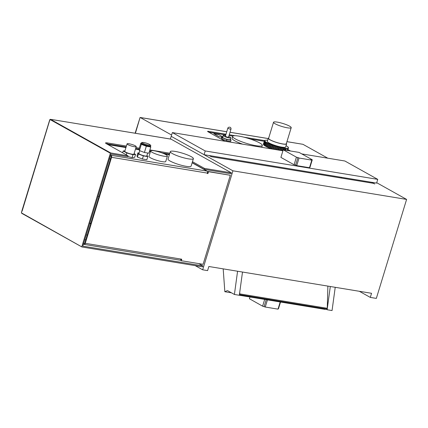 <?xml version="1.0" encoding="UTF-8"?>
<svg xmlns="http://www.w3.org/2000/svg" width="428" height="428" viewBox="0 0 428 428"><rect width="100%" height="100%" fill="white"/><g stroke="black" fill="none" stroke-linecap="round" stroke-linejoin="round"><path stroke-width="0.64" d="M21.518 212.55L21.914 210.849M81.86 246.924L21.619 213.214M192.472 161.698L204.482 168.407L204.193 169.354L231.05 173.779L231.345 172.832L171.066 139.164A1.321 0.808 -80.6 0 0 170.9 139.105L52.007 119.556A1.321 0.808 -80.6 0 0 51.842 119.498L51.842 119.498A1.321 0.808 -80.6 0 0 51.665 119.498M22.128 211.084L49.953 119.54L49.974 120.043L49.953 119.54L50.857 119.375M49.974 120.043L50.301 119.391M312.269 159.772L310.717 159.521L311.814 160.131L299.054 158.028L296.411 157.162L283.224 149.795L299.081 152.405L312.269 159.772L309.947 167.369L309.615 167.316M299.054 158.028L296.732 165.625L309.492 167.728L311.814 160.131M296.732 165.625L295.636 165.015L297.958 157.418M295.636 165.015L294.09 164.759L296.411 157.162M294.09 164.759L280.902 157.392L283.224 149.795M249.973 296.995L249.433 298.755L262.605 306.17L265.248 307.036L278.007 309.139L280.206 301.975M278.136 308.727L278.462 308.781L280.533 302.029M266.227 299.675L264.156 306.421M264.675 299.418L262.605 306.17M267.447 299.878L265.248 307.036M198.752 263.594L202.888 265.906L202.594 266.853L81.983 246.988L21.609 212.984M170.376 139.02L171.2 136.323L232.934 170.815L202.669 269.8L195.221 265.638M202.669 269.8L207.591 270.608L208.848 266.5L371.552 293.298L370.295 297.406L359.338 291.286M211.127 156.589L208.992 155.503L371.697 182.296L374.73 183.992L373.312 183.302L211.1 156.675M202.888 265.906L82.802 246.127L110.964 154L127.747 156.766L128.036 155.819L106.305 143.674A4.296 0.733 -163 0 1 105.55 142.973A4.296 0.733 -163 0 1 107.284 142.904L126.399 146.05M204.193 169.354L192.177 162.645M169.547 154.155L162.014 152.914M150.629 151.041L149.597 150.87M139.014 149.126L135.644 148.57M126.11 147.002L106.995 143.851A4.296 0.733 17 0 0 106.486 143.781M135.938 147.623L139.309 148.179M149.886 149.918L169.836 153.208M231.345 172.832L204.482 168.407M128.036 155.819L110.729 152.967L50.515 119.332M50.162 119.599L110.376 153.235L110.729 152.967M110.376 153.235L81.818 246.635M227.701 290.719L234.41 294.469L239.327 295.277L242.499 272.042M237.577 271.234L234.41 294.469M223.186 268.864L224.839 291.719L231.43 292.805M330.309 286.503L327.136 309.738L332.053 310.551L335.226 287.316M227.295 290.655L224.839 291.719M239.418 294.625L326.832 309.021L325.039 309.358L239.332 295.245M327.88 286.107L327.26 308.294L239.712 293.875L239.461 294.298M239.712 293.875L239.76 292.11M327.26 308.294L326.832 309.021M327.136 309.738L326.099 309.16M287.728 150.314L288.295 150.629M208.704 132.156L225.749 134.964M229.039 135.505L232.789 136.12M250.091 138.972L264.279 141.31M221.672 137.11L218.906 136.655L213.818 133.707L218.911 136.634L221.677 137.088M232.613 136.371A15.526 2.643 -163 0 1 244.297 137.276A15.526 2.643 -163 0 1 260.641 143.535A15.526 2.643 -163 0 1 262.311 145.45A15.526 2.643 -163 0 1 246.689 143.439A15.526 2.643 -163 0 1 232.613 136.371L232.051 138.223A15.526 2.643 17 0 0 242.73 144.183M261.738 147.312A15.526 2.643 17 0 0 261.743 147.302L262.311 145.45M221.806 136.671L221.431 137.902L221.897 138.977L226.508 140.737L230.655 141.422L231.029 140.191L226.883 139.507L222.271 137.746L221.806 136.671L222.763 136.826M263.809 144.867L263.461 144.664L264.595 140.946L265.034 141.203L263.76 145.028L266.703 146.868L271.887 148.981M263.423 144.097L264.563 140.373L264.814 140.593L264.483 140.63L263.52 144.471M222.71 136.821L218.959 134.724L213.818 133.707M225 141.261L208.003 131.765A2.311 0.396 -163 0 1 207.596 131.385A2.311 0.396 -163 0 1 208.532 131.348L225.979 134.221M229.269 134.761L235.068 135.719M243.848 137.163L264.504 140.566M287.953 149.57L290.505 150.993M371.697 182.296L376.603 183.104L377.747 179.369L344.872 161.003L301.756 153.903M282.913 150.8L172.356 132.589L171.2 136.323L204.086 154.695L208.992 155.503M377.747 179.369L205.231 150.956L172.356 132.589M205.231 150.956L204.086 154.695M232.934 170.815L406.6 199.416L376.335 298.402L406.6 199.416L376.72 182.724M327.789 158.189L302.933 144.306L286.947 141.641M171.607 135.034L140.229 117.507L226.733 131.754M135.13 133.215L140.09 117.454L135.414 133.263M341.539 177.331L341.325 178.032M376.335 298.402L370.295 297.406M226.508 140.737L226.883 139.507M221.897 138.977L222.271 137.746M230.376 139.041L231.029 140.191M231.002 129.079L228.531 137.169A1.653 0.284 -163 0 1 227.391 137.099A1.653 0.284 -163 0 1 225.658 136.473A1.653 0.284 -163 0 1 225.374 136.206L227.846 128.111A1.653 0.284 17 0 0 228.135 128.384A1.653 0.284 17 0 0 229.863 129.005A1.653 0.284 17 0 0 231.002 129.079C231.323 126.645 228.194 126.8 227.846 128.111M223.159 135.526L222.63 137.27A3.964 0.674 17 0 0 223.32 137.918A3.964 0.674 17 0 0 227.471 139.421A3.964 0.674 17 0 0 230.211 139.587L230.74 137.848A3.964 0.674 -163 0 1 228.006 137.677A3.964 0.674 -163 0 1 223.849 136.179A3.964 0.674 -163 0 1 223.159 135.526A3.964 0.674 -163 0 1 225.551 135.617M228.713 136.586A3.964 0.674 -163 0 1 230.74 137.848M267.746 140.052L264.563 140.373M264.483 140.63L264.595 140.946M264.9 141.31L265.419 141.577L264.279 145.295M264.242 145.434L265.381 141.716L265.975 141.994L264.836 145.713M264.9 145.884L266.039 142.166L266.697 142.449L265.558 146.167M265.724 146.365L266.863 142.642L267.575 142.925L266.435 146.644M266.703 146.868L267.837 143.145L268.591 143.423L267.457 147.141M267.816 147.387L268.95 143.664L269.736 143.936L268.597 147.655M268.591 143.423L268.95 143.664M269.046 147.911L270.18 144.193L270.988 144.45L269.849 148.168M269.736 143.936L270.18 144.193M270.378 148.436L271.512 144.718L272.326 144.958L271.186 148.677M270.988 144.45L271.512 144.718M271.785 148.955L272.925 145.236L273.727 145.456L272.609 149.099M272.326 144.958L272.925 145.236M273.326 149.217L274.391 145.734L275.172 145.932L274.129 149.351M273.727 145.456L274.391 145.734M274.894 149.479L275.889 146.21L276.643 146.376L275.653 149.602M275.172 145.932L275.889 146.21M276.456 149.736L277.398 146.654L278.109 146.793L277.173 149.854M276.643 146.376L277.398 146.654M277.997 149.987L278.895 147.061L279.548 147.162L278.649 150.094M278.109 146.793L278.895 147.061M279.489 150.233L280.351 147.419L280.939 147.489L280.072 150.33M279.548 147.162L280.351 147.419M280.912 150.469L281.747 147.724L282.261 147.762L281.41 150.549M280.939 147.489L281.747 147.724M282.261 147.762L286.311 148.361L288.183 148.152L288.525 147.697L288.114 147.018L286.065 145.654M268.736 137.939A9.582 1.632 17 0 0 268.297 138.249L267.345 141.363A9.582 1.632 17 0 0 276.028 145.723A9.582 1.632 17 0 0 285.663 146.965L286.616 143.851A9.582 1.632 17 0 0 286.423 143.348M282.234 150.688L283.063 147.976M287.659 150.528L288.525 147.697M287.466 150.496L288.183 148.152M287.076 150.431L287.734 148.286M286.46 148.254L285.856 150.228M285.744 150.212L286.311 148.361M285.61 148.227L285.037 150.094M284.823 150.057L285.364 148.297M284.615 148.131L284.064 149.934M284.272 148.168L283.748 149.88M283.497 147.976L282.646 150.752M268.297 138.249A9.582 1.632 17 0 0 276.98 142.61A9.582 1.632 17 0 0 286.616 143.851M273.524 122.269L268.613 138.346A9.25 1.573 17 0 0 276.996 142.556A9.25 1.573 17 0 0 286.3 143.755L291.217 127.678A9.25 1.573 -163 0 1 281.913 126.479A9.25 1.573 -163 0 1 273.524 122.269A9.25 1.573 -163 0 1 284.053 123.858A9.25 1.573 -163 0 1 291.217 127.678M83.663 243.302L84.145 243.575A0.808 0.492 99.4 0 0 84.246 243.607A0.808 0.492 99.4 0 0 84.824 243.061L111.114 157.076A0.808 0.492 -80.6 0 0 110.9 156.065L110.419 155.797M207.339 173.319L208.056 171.446L208.5 171.692L207.917 173.591L207.291 173.49L207.403 173.11A1.61 0.984 -80.6 0 0 206.981 171.093L203.327 169.049A1.61 1.247 -60.8 0 1 203.648 169.162A1.61 1.247 -60.8 0 1 203.91 169.376M110.649 155.038L111.13 155.305A1.61 0.984 -80.6 0 1 111.558 157.322L85.268 243.313A1.61 0.984 99.4 0 1 84.118 244.404A1.61 0.984 99.4 0 1 83.915 244.329L83.433 244.062M137.918 152.85L136.965 155.963L137.463 157.113L142.406 159.002L146.852 159.735L147.804 156.621L143.359 155.888L138.415 154.005L137.918 152.85L139.063 153.037M150.667 150.929L148.992 156.397A8.753 1.493 17 0 0 156.932 160.382A8.753 1.493 17 0 0 165.738 161.511L167.407 156.049A8.753 1.493 -163 0 1 158.601 154.915A8.753 1.493 -163 0 1 150.667 150.929A8.753 1.493 -163 0 1 156.707 151.303A8.753 1.493 -163 0 1 165.882 154.615A8.753 1.493 -163 0 1 167.407 156.049M134.103 153.62L135.553 154.428L134.66 157.354L132.097 157.643L127.838 156.461M170.323 151.619L168.038 159.082A12.064 2.054 17 0 0 178.974 164.577A12.064 2.054 17 0 0 191.113 166.139L193.392 158.676A12.064 2.054 -163 0 1 181.258 157.113A12.064 2.054 -163 0 1 170.323 151.619A12.064 2.054 -163 0 1 178.647 152.133A12.064 2.054 -163 0 1 191.289 156.702A12.064 2.054 -163 0 1 193.392 158.676M85.268 243.313L181.745 259.202L181.279 260.716L180.835 260.47L181.247 259.117M208.5 171.692L230.307 175.287L203.086 264.311L181.279 260.716M230.307 175.287L208.056 171.446M85.798 239.878L84.765 239.707M181.114 259.095A1.61 0.984 99.4 0 1 179.963 260.187L84.118 244.404M207.917 173.591L207.473 173.34M150.581 145.862L150.389 146.483A4.788 0.813 -163 0 1 147.082 146.28A4.788 0.813 -163 0 1 142.064 144.466A4.788 0.813 -163 0 1 141.229 143.685L141.417 143.064A4.788 0.813 17 0 0 142.256 143.845A4.788 0.813 17 0 0 147.275 145.659A4.788 0.813 17 0 0 150.581 145.862C151.212 145.579 150.506 144.921 148.463 143.899C141.962 141.497 141.294 142.706 141.417 143.064M150.463 146.242L150.784 146.986L148.88 153.208L144.407 152.475L139.432 150.576L138.929 149.409L140.833 143.187L141.352 143.273M150.784 146.986L146.312 146.248L141.336 144.348L140.833 143.187M144.407 152.475L146.312 146.248M139.432 150.576L141.336 144.348M137.463 157.113L138.415 154.005M146.991 155.348L147.804 156.621M142.406 159.002L143.359 155.888M139.774 150.704L138.913 153.529A4.13 0.701 17 0 0 142.652 155.407A4.13 0.701 17 0 0 146.809 155.942L147.703 153.015M133.547 145.022A4.788 0.813 17 0 0 127.073 143.84A4.788 0.813 17 0 0 131.417 146.018A4.788 0.813 17 0 0 136.238 146.638A4.788 0.813 17 0 0 133.547 145.022M136.238 146.638L133.953 154.112A4.788 0.813 -163 0 1 129.133 153.492A4.788 0.813 -163 0 1 124.794 151.309L127.073 143.84M135.553 154.428L132.99 154.717L132.097 157.643M132.99 154.717L126.811 152.999L126.255 154.818M126.811 152.999L123.194 150.993L122.638 152.801M123.194 150.993L124.949 150.795M107.984 144.616L125.934 147.574M135.473 149.142L139.068 149.736M149.42 151.442L150.458 151.614M164.502 153.925L169.37 154.727M86.242 234.865L87.28 235.036M109.45 158.959L110.483 159.13M110.558 158.895L109.52 158.729M99.066 196.484L98.028 196.313M107.284 142.904L106.995 143.851M52.007 119.556L171.066 139.164M90.752 223.678L89.714 223.507M89.827 223.149L90.859 223.32M208.532 131.348L208.345 131.952M230.023 132.295L268.196 138.581M286.937 141.668L302.933 144.306M203.327 169.049L192.135 162.801M206.981 171.093L111.13 155.305M207.403 173.11L111.558 157.322M142.963 143.31A4.13 0.701 -163 0 1 145.825 143A4.13 0.701 -163 0 1 149.779 145.21A4.13 0.701 -163 0 1 142.963 143.31M81.914 246.967L21.705 213.315L21.421 212.513L21.898 210.87M50.574 119.3L49.825 119.621L49.306 121.22L21.892 210.87M268.201 138.554L230.029 132.263M226.744 131.722L140.09 117.454M203.648 169.162L192.151 162.742"/></g></svg>
